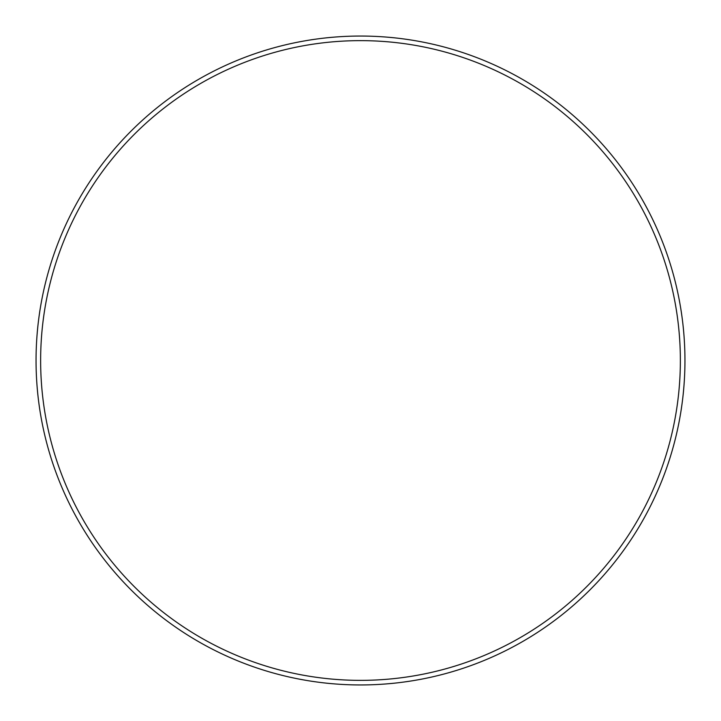 <?xml version="1.0" encoding="UTF-8"?>
<svg xmlns="http://www.w3.org/2000/svg" width="721" height="721" viewBox="0 0 721 721"><rect width="100%" height="100%" fill="white"/><g stroke="black" fill="none" stroke-linecap="round" stroke-linejoin="round"><path stroke-width="1.08" d="M680.363 360.5A319.863 319.863 0 0 0 360.5 40.637A319.863 319.863 0 0 0 40.637 360.5A319.863 319.863 0 0 0 360.5 680.363A319.863 319.863 0 0 0 680.363 360.5M36.05 360.5A324.45 324.45 0 0 1 360.5 36.05A324.45 324.45 0 0 1 684.95 360.5A324.45 324.45 0 0 1 360.5 684.95A324.45 324.45 0 0 1 36.05 360.5"/></g></svg>
